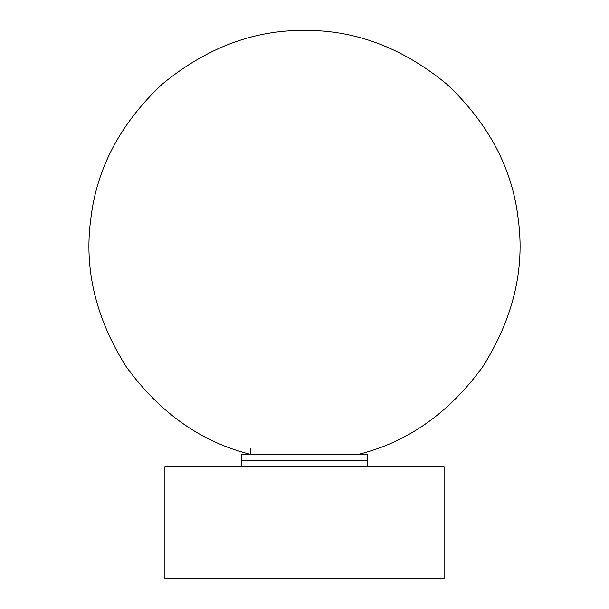 <?xml version="1.0" encoding="UTF-8"?>
<svg xmlns="http://www.w3.org/2000/svg" width="609" height="609" viewBox="0 0 609 609"><rect width="100%" height="100%" fill="white"/><g stroke="black" fill="none" stroke-linecap="round" stroke-linejoin="round"><path stroke-width="0.91" d="M358.473 454.306L358.473 454.71L358.473 454.306M250.527 454.306L250.527 454.71L250.527 454.306M367.783 460.297L367.783 454.71L241.217 454.71L367.783 454.71L367.783 460.297L241.217 460.297L241.217 454.71L241.217 460.297L367.783 460.297M164.91 578.55L444.09 578.55L444.09 466.875L164.91 466.875L164.91 578.55L164.91 466.875L444.09 466.875L444.09 578.55L164.91 578.55L444.09 578.55M367.783 466.113L241.217 466.113L367.783 466.113L367.783 460.533L367.783 466.113M241.217 460.533L367.783 460.533L241.217 460.533L241.217 466.113L241.217 460.533M330.55 466.464L278.435 466.113L330.55 466.464M304.5 30.45C355.222 29.925 402.663 47.829 446.831 84.179C488.471 123.376 512.245 168.168 518.152 218.555C525.095 268.805 513.341 318.134 482.884 366.542C449.275 412.818 407.855 442.073 358.625 454.306L250.375 454.306L250.375 448.536L250.375 454.306L358.625 454.306C407.855 442.073 449.275 412.818 482.884 366.542C513.341 318.134 525.095 268.805 518.152 218.555C512.245 168.168 488.471 123.376 446.831 84.179C402.663 47.829 355.222 29.925 304.5 30.45C253.778 29.925 206.337 47.829 162.169 84.179C120.529 123.376 96.755 168.168 90.848 218.555C83.905 268.805 95.659 318.134 126.116 366.542C159.725 412.818 201.145 442.073 250.375 454.306C201.145 442.073 159.725 412.818 126.116 366.542C95.659 318.134 83.905 268.805 90.848 218.555C96.755 168.168 120.529 123.376 162.169 84.179C206.337 47.829 253.778 29.925 304.5 30.45"/></g></svg>
